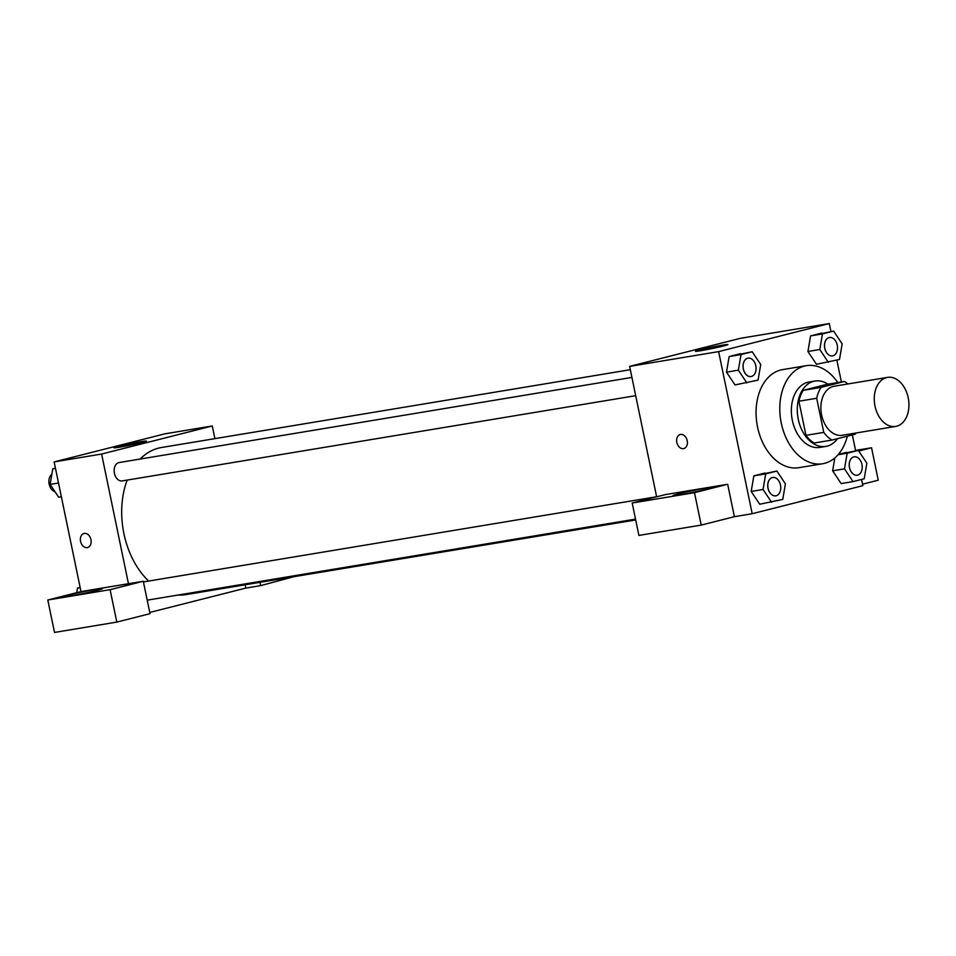 <?xml version="1.0" encoding="UTF-8"?>
<svg xmlns="http://www.w3.org/2000/svg" width="956" height="956" viewBox="0 0 956 956"><rect width="100%" height="100%" fill="white"/><g stroke="black" fill="none" stroke-linecap="round" stroke-linejoin="round"><path stroke-width="1.43" d="M908.2 397.696A24.856 17.089 -99.4 0 1 895.664 426.424A24.856 17.089 -99.4 0 1 874.74 404.699A24.856 17.089 -99.4 0 1 887.527 377.381A24.856 17.089 -99.4 0 1 908.2 397.696M895.664 426.424L842.272 435.279A24.856 17.089 -99.4 0 1 821.347 413.566A24.856 17.089 -99.4 0 1 834.134 386.248L887.527 377.381M832.019 440.059L814.213 443.01A32.074 22.06 -99.4 0 1 805.956 435.339L798.893 401.221A32.074 22.06 -99.4 0 1 803.303 390.335L826.593 384.432L844.399 381.468L821.108 387.371A32.074 22.06 -99.4 0 0 816.687 398.27L823.749 432.387A32.074 22.06 -99.4 0 0 832.019 440.059L855.309 434.155A32.074 22.06 -99.4 0 0 856.038 432.996M844.399 381.468A32.074 22.06 -99.4 0 1 847.888 383.965M827.992 384.192A33.137 22.789 80.6 0 0 814.978 381.026A33.137 22.789 80.6 0 0 797.925 417.449A33.137 22.789 80.6 0 0 825.829 446.416A33.137 22.789 80.6 0 0 827.119 446.141A33.137 22.789 80.6 0 0 837.528 438.661M825.829 446.416L819.901 447.396A33.137 22.789 -99.4 0 1 791.986 418.441A33.137 22.789 -99.4 0 1 809.051 382.018L814.978 381.026M803.303 390.335L821.108 387.371M805.956 435.339L823.749 432.387M798.893 401.221L816.687 398.27M847.327 436.175A49.712 34.189 -99.4 0 1 822.614 463.744A49.712 34.189 -99.4 0 1 780.753 420.305A49.712 34.189 -99.4 0 1 806.338 365.67A49.712 34.189 -99.4 0 1 837.826 382.567M822.614 463.744L798.881 467.675A49.712 34.189 -99.4 0 1 757.021 424.237A49.712 34.189 -99.4 0 1 782.606 369.614L806.338 365.67M830.943 331.541L829.282 323.558L718.625 351.617L752.193 513.719L862.862 485.672L861.571 479.446M855.644 450.85L852.346 434.908M841.388 381.97L836.858 360.137M844.507 468.834L832.64 470.806L834.827 457.924L832.64 470.806L841.161 483.581L853.027 481.609L864.212 478.765L866.865 463.17L858.333 450.407L847.159 453.24L844.507 468.834L853.027 481.609M846.466 452.367L838.328 454.435L858.333 450.407M776.893 471.057L753.842 475.861L751.189 491.456L759.721 504.23L782.761 499.426L785.414 483.82L776.893 471.057L765.708 473.889L763.055 489.484L771.588 502.259M752.181 351.748L729.141 356.552L726.488 372.147L735.009 384.921L758.06 380.118L760.713 364.511L752.181 351.748L741.008 354.58L738.355 370.175L746.875 382.95M833.632 331.099L810.58 335.903L807.928 351.497L816.46 364.272L839.499 359.468L842.152 343.861L833.632 331.099L822.447 333.931L819.794 349.526L828.326 362.3M680.541 434.442A7.254 5.258 75.8 0 1 687.161 440.453A7.254 5.258 75.8 0 1 683.791 448.567A7.254 5.258 75.8 0 1 676.92 442.831A7.254 5.258 75.8 0 1 680.23 434.514A7.254 5.258 75.8 0 1 680.541 434.442M727.683 484.262L694.486 492.675L632.191 503.011L665.388 494.599L727.683 484.262L734.399 516.682L752.193 513.719M829.282 323.558L740.291 338.34L629.634 366.387L718.625 351.617M629.634 366.387L656.641 496.821M680.242 434.502A7.254 5.258 -104.2 0 0 676.932 442.831A7.254 5.258 -104.2 0 0 683.803 448.555M708.121 488.958A20.709 0.872 168.3 0 1 685.93 493.762A20.709 0.872 168.3 0 1 673 495.626A20.709 0.872 168.3 0 1 693.112 490.571A20.709 0.872 168.3 0 1 713.57 487.225A20.709 0.872 168.3 0 1 708.121 488.958M632.191 503.011L638.907 535.432L701.202 525.095L694.486 492.675M734.399 516.682L701.202 525.095M723.525 345.964A16.575 0.693 168.3 0 1 705.779 349.812A16.575 0.693 168.3 0 1 695.442 351.294A16.575 0.693 168.3 0 1 711.515 347.255A16.575 0.693 168.3 0 1 727.886 344.578A16.575 0.693 168.3 0 1 723.525 345.964M855.632 450.766A20.709 0.872 168.3 0 1 856.731 450.67M858.751 451.029L871.549 447.778L855.56 450.431M871.549 447.778L878.253 480.211L862.551 484.19M635.692 519.956L185.93 594.62A74.556 51.277 -99.4 0 1 178.139 595.038M148.646 581.057A74.556 51.277 -99.4 0 1 127.172 480.091M140.15 459.059A74.556 51.277 -99.4 0 1 161.516 447.504L630.315 369.697M143.436 581.941A9.309 6.405 -99.4 0 1 143.83 581.857L656.629 496.738M635.692 395.676L122.165 480.916A9.309 6.405 -99.4 0 1 114.326 472.778A9.309 6.405 -99.4 0 1 119.118 462.549L631.916 377.429M245.154 584.785L245.835 588.083L149.757 612.449M214.897 438.649L212.268 425.982L101.611 454.04L128.463 583.722L143.292 581.26L110.095 589.673L47.8 600.01L80.997 591.597L128.463 583.722M143.292 581.26L150.008 613.68L116.811 622.093L54.516 632.442L47.8 600.01M293.767 576.719L260.665 585.622L245.835 588.083M97.034 590.39A20.709 0.872 168.3 0 1 74.843 595.194A20.709 0.872 168.3 0 1 61.913 597.058A20.709 0.872 168.3 0 1 82.025 592.003A20.709 0.872 168.3 0 1 102.483 588.657A20.709 0.872 168.3 0 1 97.034 590.39M259.984 582.324L260.665 585.622M110.095 589.673L116.811 622.093M212.268 425.982L164.802 433.857L54.145 461.915L80.997 591.597M119.177 447.241A16.575 0.693 168.3 0 1 114.015 447.802A16.575 0.693 168.3 0 1 130.1 443.763A16.575 0.693 168.3 0 1 146.459 441.075A16.575 0.693 168.3 0 1 136.768 443.739A16.575 0.693 168.3 0 1 119.177 447.241M54.145 461.915L101.611 454.04M84.295 533.412A7.254 5.258 75.8 0 1 90.904 539.423A7.254 5.258 75.8 0 1 87.546 547.537A7.254 5.258 75.8 0 1 80.663 541.801A7.254 5.258 75.8 0 1 83.973 533.484A7.254 5.258 75.8 0 1 84.295 533.412M83.985 533.472A7.254 5.258 -104.2 0 0 80.674 541.801A7.254 5.258 -104.2 0 0 87.546 547.525M55.436 468.141L52.783 468.81L50.13 484.417L58.663 497.18L61.351 496.738M50.13 484.417L58.519 483.019M52.783 468.81L55.484 468.368M54.97 491.647A9.309 6.405 -99.4 0 1 49.091 483.772A9.309 6.405 -99.4 0 1 51.863 474.236M80.137 587.45L77.496 588.119L76.719 592.684M77.496 588.119L80.184 587.677M832.545 355.871L832.497 355.883A9.309 6.405 -99.4 0 1 832.497 355.883A9.309 6.405 -99.4 0 1 824.658 347.745A9.309 6.405 -99.4 0 1 829.45 337.504A9.309 6.405 -99.4 0 1 829.473 337.504L829.497 337.504A9.309 6.405 -99.4 0 1 837.241 345.116A9.309 6.405 -99.4 0 1 832.545 355.871A9.309 6.405 -99.4 0 1 824.705 347.733A9.309 6.405 -99.4 0 1 829.497 337.504M821.766 333.058L810.58 335.903L807.928 351.497L819.794 349.526M807.928 351.497L816.46 364.272M810.58 335.903L822.447 333.931M751.105 376.521L751.058 376.533A9.309 6.405 -99.4 0 1 751.058 376.533A9.309 6.405 -99.4 0 1 743.206 368.395A9.309 6.405 -99.4 0 1 748.01 358.153A9.309 6.405 -99.4 0 1 748.034 358.153L748.058 358.153A9.309 6.405 -99.4 0 1 755.802 365.766A9.309 6.405 -99.4 0 1 751.105 376.521A9.309 6.405 -99.4 0 1 743.254 368.383A9.309 6.405 -99.4 0 1 748.058 358.153M740.314 353.708L729.141 356.552L726.488 372.147L738.355 370.175M726.488 372.147L735.009 384.921M729.141 356.552L741.008 354.58M857.209 475.192L857.257 475.18A9.309 6.405 -99.4 0 1 857.209 475.192A9.309 6.405 -99.4 0 1 849.37 467.054A9.309 6.405 -99.4 0 1 854.162 456.813A9.309 6.405 -99.4 0 1 854.186 456.813A9.309 6.405 -99.4 0 1 861.953 464.425A9.309 6.405 -99.4 0 1 857.257 475.18A9.309 6.405 -99.4 0 1 849.418 467.042A9.309 6.405 -99.4 0 1 854.21 456.813L854.21 456.813M832.64 470.806L841.161 483.581M838.053 454.745L847.159 453.24M775.782 495.841A9.309 6.405 -99.4 0 1 775.758 495.841A9.309 6.405 -99.4 0 1 767.919 487.703A9.309 6.405 -99.4 0 1 772.711 477.462A9.309 6.405 -99.4 0 1 772.735 477.462A9.309 6.405 -99.4 0 1 780.502 485.074A9.309 6.405 -99.4 0 1 775.806 495.829A9.309 6.405 -99.4 0 1 767.967 487.691A9.309 6.405 -99.4 0 1 772.759 477.462L772.711 477.462M765.027 473.017L753.842 475.861L751.189 491.456L763.055 489.484M751.189 491.456L759.721 504.23M753.842 475.861L765.708 473.889M147.212 600.165L635.525 519.12"/></g></svg>
